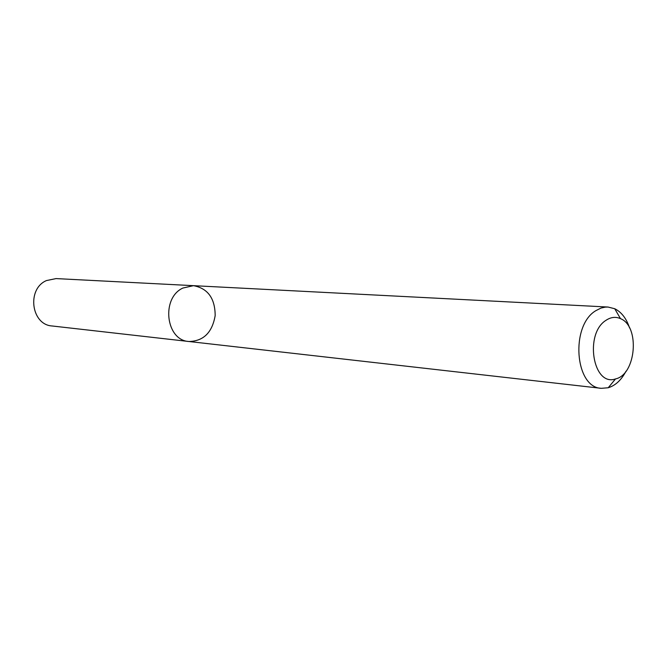 <?xml version="1.0" encoding="UTF-8"?>
<svg xmlns="http://www.w3.org/2000/svg" width="667" height="667" viewBox="0 0 667 667"><rect width="100%" height="100%" fill="white"/><g stroke="black" fill="none" stroke-linecap="round" stroke-linejoin="round"><path stroke-width="1" d="M182.883 288.052L193.488 285.668C207.829 288.369 215.057 298.332 215.174 315.566C212.239 332.541 203.477 341.187 188.886 341.504C165.783 340.378 160.88 298.016 182.883 288.052L193.488 285.668L56.061 278.589L46.44 280.574C26.53 288.953 31.166 324.854 52.151 325.98L188.886 341.504C165.783 340.378 160.88 298.016 182.883 288.052M625.971 371.261C621.336 380.065 615.416 385.559 608.221 387.752L601.317 388.327C574.854 387.619 570.227 325.621 595.823 310.68L600.967 308.079L605.369 307.103L608.021 307.037L614.741 308.738C621.477 312.081 626.413 318.467 629.548 327.906M606.153 320.218C610.955 317.067 615.733 316.542 620.485 318.643C640.17 326.221 636.176 374.671 615.516 378.923C592.913 387.002 584.092 333.475 606.153 320.218M608.021 307.037L193.488 285.668M601.317 388.327L188.886 341.504M620.485 318.643L614.741 308.738M615.516 378.923L608.221 387.752"/></g></svg>
